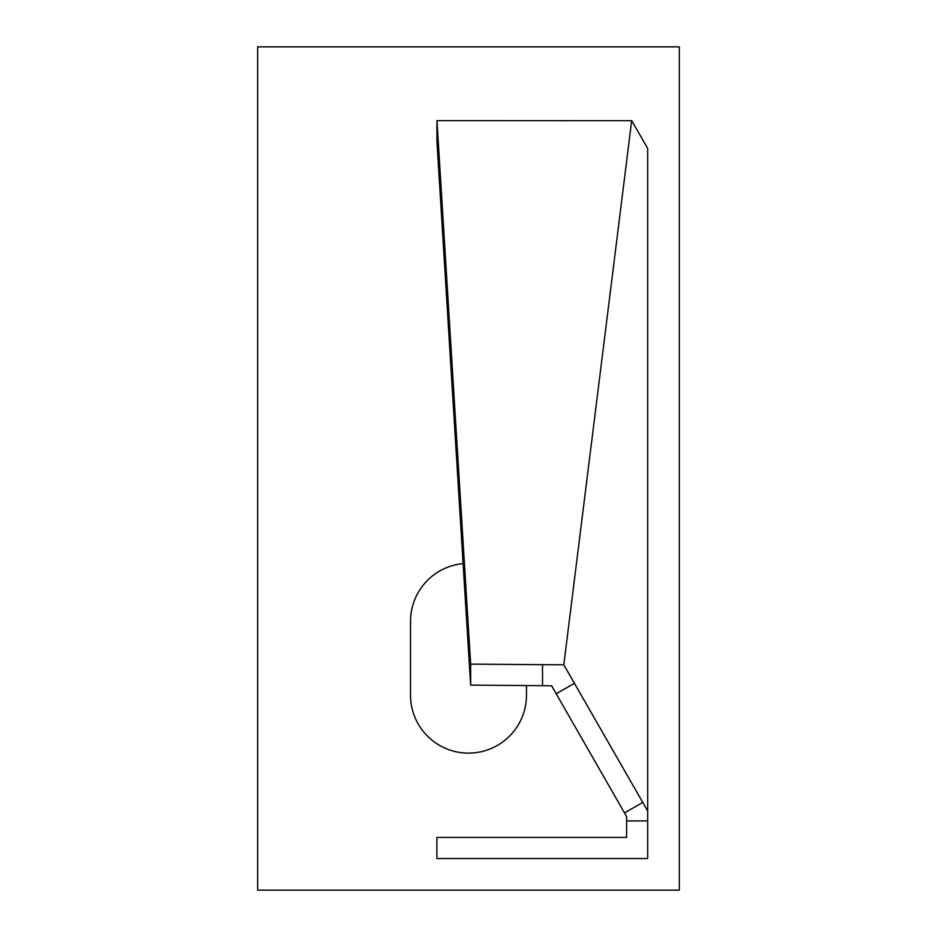 <?xml version="1.0" encoding="UTF-8"?>
<svg xmlns="http://www.w3.org/2000/svg" width="937" height="937" viewBox="0 0 937 937"><rect width="100%" height="100%" fill="white"/><g stroke="black" fill="none" stroke-linecap="round" stroke-linejoin="round"><path stroke-width="1.41" d="M642.759 139.824L631.679 120.697L563.805 664.801L647.701 811.009L647.701 148.374L642.759 139.824M574.451 683.284L556.191 693.767L624.499 812.906L642.759 802.423M556.191 693.767L551.635 685.79L542.523 685.697L542.523 664.684L563.805 664.801M624.499 812.906L626.619 816.631L626.619 837.444L436.876 837.444L436.876 858.526L647.701 858.526L647.701 811.009M626.619 820.906L647.701 820.906M436.947 120.627L470.655 664.122L470.643 685.123L436.947 141.628L436.947 120.627L631.679 120.697M470.643 685.123L542.523 685.697M470.655 664.122L542.523 664.684M679.325 890.15L679.325 46.85L257.675 46.85L257.675 890.15L679.325 890.15M463.112 563.617A57.977 57.977 0 0 0 410.523 621.348L410.523 695.137A57.977 57.977 0 0 0 468.5 753.114A57.977 57.977 0 0 0 526.477 695.137L526.477 685.568"/></g></svg>
